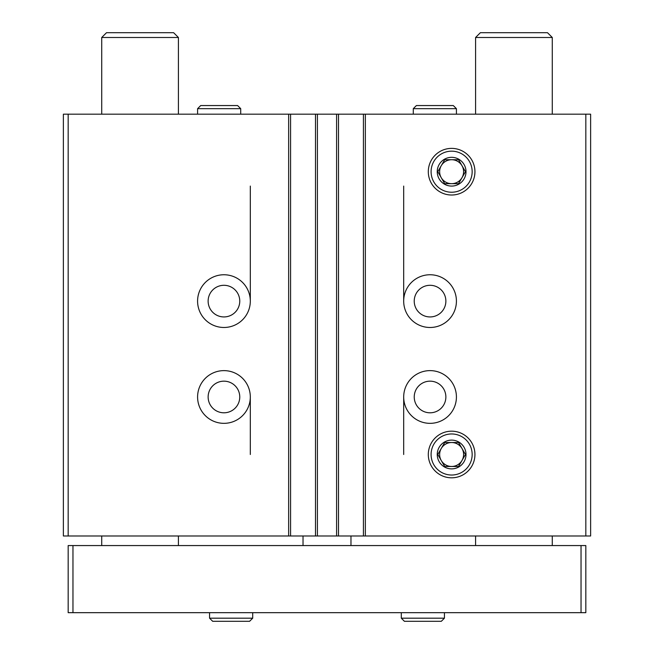 <?xml version="1.0" encoding="UTF-8"?>
<svg xmlns="http://www.w3.org/2000/svg" width="654" height="654" viewBox="0 0 654 654"><rect width="100%" height="100%" fill="white"/><g stroke="black" fill="none" stroke-linecap="round" stroke-linejoin="round"><path stroke-width="0.98" d="M250.31 301.118A26.364 26.364 0 0 1 210.768 323.951A26.364 26.364 0 0 1 210.768 278.285A26.364 26.364 0 0 1 250.31 301.118L250.31 186.079M250.31 396.978A26.364 26.364 0 0 1 210.768 419.811A26.364 26.364 0 0 1 210.768 374.153A26.364 26.364 0 0 1 250.31 396.978L250.31 454.497M585.829 114.18L585.829 535.986L590.627 535.986L590.627 114.18L68.171 114.18L68.171 535.986L63.373 535.986L63.373 114.18L68.171 114.18M585.829 535.986L68.171 535.986M456.418 301.118A26.364 26.364 0 0 1 416.868 323.951A26.364 26.364 0 0 1 416.868 278.285A26.364 26.364 0 0 1 456.418 301.118M456.418 396.978A26.364 26.364 0 0 1 416.868 419.811A26.364 26.364 0 0 1 416.868 374.153A26.364 26.364 0 0 1 456.418 396.978M428.305 171.7A23.315 23.315 0 0 0 463.277 191.892A23.315 23.315 0 0 0 463.277 151.507A23.315 23.315 0 0 0 428.305 171.7M428.305 454.497A23.315 23.315 0 0 0 463.277 474.69A23.315 23.315 0 0 0 463.277 434.305A23.315 23.315 0 0 0 428.305 454.497M363.428 114.18L363.428 535.986M338.502 114.18L338.502 535.986M315.498 114.18L315.498 535.986M290.572 114.18L290.572 535.986M445.873 396.978A15.819 15.819 0 0 1 422.141 410.679A15.819 15.819 0 0 1 422.141 383.285A15.819 15.819 0 0 1 445.873 396.978M239.765 396.978A15.819 15.819 0 0 1 216.041 410.679A15.819 15.819 0 0 1 216.041 383.285A15.819 15.819 0 0 1 239.765 396.978M445.873 301.118A15.819 15.819 0 0 1 422.141 314.819A15.819 15.819 0 0 1 422.141 287.417A15.819 15.819 0 0 1 445.873 301.118M239.765 301.118A15.819 15.819 0 0 1 216.041 314.819A15.819 15.819 0 0 1 216.041 287.417A15.819 15.819 0 0 1 239.765 301.118M403.69 186.079L403.69 301.118M403.69 396.978L403.69 454.497M303.031 535.986L303.031 545.567M350.969 535.986L350.969 545.567M552.278 37.491L475.589 37.491L480.379 32.7L547.488 32.7L552.278 37.491L552.278 114.18M552.278 535.986L552.278 545.567M581.038 545.567L68.171 545.567L68.171 612.675L585.829 612.675L585.829 545.567L581.038 545.567L581.038 612.675M72.962 545.567L72.962 612.675M178.411 37.491L101.722 37.491L106.512 32.7L173.621 32.7L178.411 37.491L178.411 114.18M178.411 535.986L178.411 545.567M401.294 612.675L401.294 618.185L404.409 621.3L441.319 621.3L444.434 618.185L401.294 618.185L401.294 612.675M209.566 612.675L209.566 618.185L212.681 621.3L249.591 621.3L252.706 618.185L209.566 618.185L209.566 612.675M472.155 454.497A20.527 20.527 0 0 1 441.36 472.278A20.527 20.527 0 0 1 441.36 436.717A20.527 20.527 0 0 1 472.155 454.497M466 454.497A14.38 14.38 0 0 1 444.434 466.948A14.38 14.38 0 0 1 444.434 442.047A14.38 14.38 0 0 1 466 454.497M458.544 442.513L444.704 442.513L437.788 454.497L444.704 466.482L458.544 466.482L465.46 454.497L458.544 442.513L444.704 442.513L437.788 454.497L444.704 466.482L458.544 466.482L465.46 454.497L458.544 442.513M441.246 460.49A11.985 11.985 0 0 0 463.604 454.497A11.985 11.985 0 0 0 441.246 448.505A11.985 11.985 0 0 0 441.246 460.49A11.985 11.985 0 0 1 441.246 448.505M462.002 448.505A11.985 11.985 0 0 1 462.002 460.49M472.155 171.7A20.527 20.527 0 0 1 441.36 189.48A20.527 20.527 0 0 1 441.36 153.919A20.527 20.527 0 0 1 472.155 171.7M466 171.7A14.38 14.38 0 0 1 444.434 184.158A14.38 14.38 0 0 1 444.434 159.249A14.38 14.38 0 0 1 466 171.7M458.544 159.715L444.704 159.715L437.788 171.7L444.704 183.684L458.544 183.684L465.46 171.7L458.544 159.715L444.704 159.715L437.788 171.7L444.704 183.684L458.544 183.684L465.46 171.7L458.544 159.715M441.246 177.692A11.985 11.985 0 0 0 463.604 171.7A11.985 11.985 0 0 0 441.246 165.707A11.985 11.985 0 0 0 441.246 177.692A11.985 11.985 0 0 1 441.246 165.707M462.002 165.707A11.985 11.985 0 0 1 462.002 177.692M197.59 108.67L197.59 114.18L197.59 108.67L200.704 105.556L197.59 108.67L240.721 108.67L237.606 105.556L200.704 105.556M413.279 108.67L413.279 114.18L413.279 108.67L416.394 105.556L413.279 108.67L456.418 108.67L453.304 105.556L416.394 105.556M288.651 114.18L288.651 535.986M317.411 114.18L317.411 535.986M336.589 114.18L336.589 535.986M365.349 114.18L365.349 535.986M475.589 37.491L475.589 114.18M475.589 535.986L475.589 545.567M101.722 37.491L101.722 114.18M101.722 535.986L101.722 545.567M444.434 612.675L444.434 618.185M252.706 612.675L252.706 618.185M240.721 114.18L240.721 108.67M456.418 114.18L456.418 108.67"/></g></svg>
